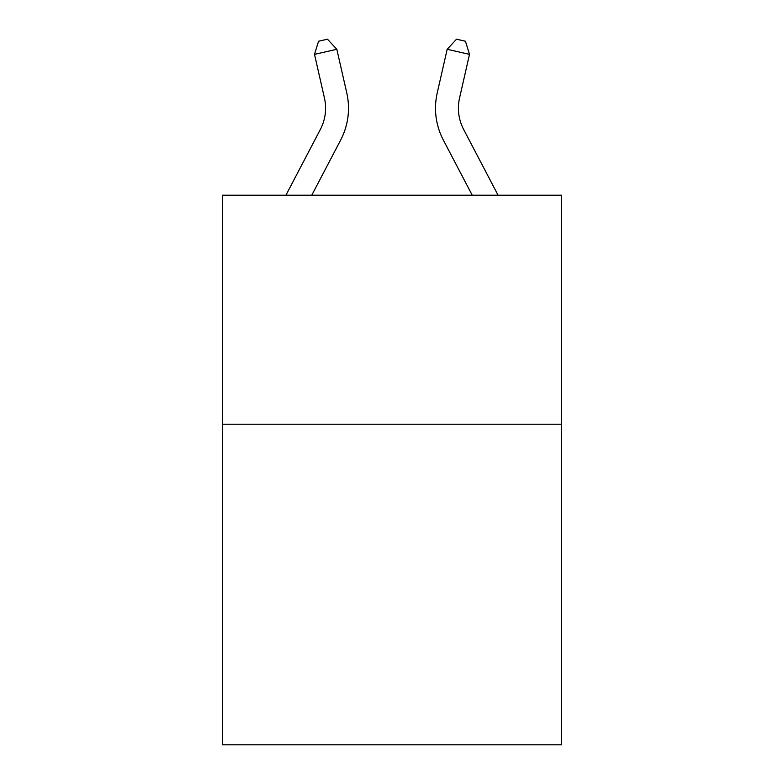 <?xml version="1.0" encoding="UTF-8"?>
<svg xmlns="http://www.w3.org/2000/svg" width="784" height="784" viewBox="0 0 784 784"><rect width="100%" height="100%" fill="white"/><g stroke="black" fill="none" stroke-linecap="round" stroke-linejoin="round"><path stroke-width="1.18" d="M561.452 424.213L561.452 744.8L222.548 744.8L222.548 195.216L561.452 195.216L561.452 424.213L222.548 424.213M285.915 195.216L320.362 129.458A45.795 45.795 -34.7 0 0 324.449 98.029L314.502 54.37L318.549 41.238L327.477 39.2L336.826 49.284L346.773 92.943A68.698 68.698 145.3 0 1 340.648 140.081L311.767 195.216M320.362 129.458A45.795 45.795 -34.7 0 0 324.449 98.029M336.826 49.284L314.502 54.37M498.085 195.216L463.638 129.458A45.795 45.795 34.7 0 1 459.551 98.029L469.498 54.37L447.174 49.284L437.227 92.943A68.698 68.698 -145.3 0 0 443.352 140.081L472.233 195.216M447.174 49.284L456.523 39.2L465.451 41.238L469.498 54.37"/></g></svg>
